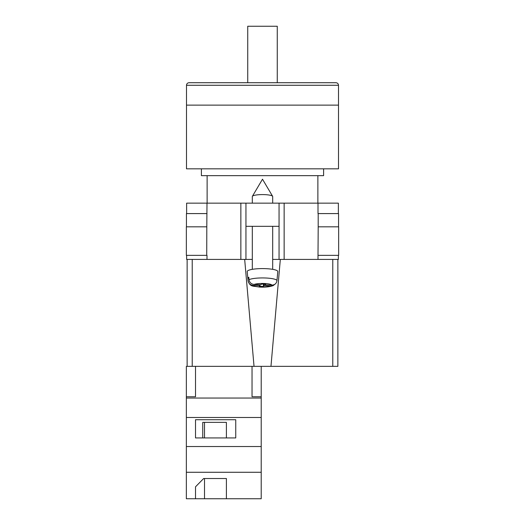 <?xml version="1.0" encoding="UTF-8"?>
<svg xmlns="http://www.w3.org/2000/svg" width="525" height="525" viewBox="0 0 525 525"><rect width="100%" height="100%" fill="white"/><g stroke="black" fill="none" stroke-linecap="round" stroke-linejoin="round"><path stroke-width="0.79" d="M338.376 255.347L338.376 259.422L272.685 259.422L279.051 259.422L279.051 226.321L245.949 226.321L245.949 259.422L252.315 259.422L240.857 259.422L240.857 203.149L186.624 203.149L186.624 213.59M186.624 255.347L186.624 259.422L240.857 259.422M279.051 226.321L279.051 203.149L245.949 203.149L245.949 226.321M240.857 203.149L245.949 203.149M279.051 203.149L338.376 203.149L338.376 213.59M338.645 255.347L318.006 255.347L318.196 226.833L338.645 226.833L338.645 255.347M206.994 255.347L206.994 259.422M206.725 255.347L186.355 255.347L186.355 226.833L206.804 226.833L206.725 255.347M318.006 213.59L318.006 203.149M206.804 226.833L206.994 203.149M186.434 226.833L186.434 213.59L206.994 213.59M338.566 226.833L338.566 213.59L318.196 213.59L318.196 226.833M252.315 203.149L252.315 196.527A10.185 1.942 0 0 1 252.381 196.311A10.185 1.942 0 0 1 252.505 196.153A10.185 1.942 0 0 1 262.5 194.585A10.185 1.942 0 0 1 272.619 196.311A10.185 1.942 0 0 1 272.685 196.527L272.685 203.149M264.062 284.156L264.062 285.803L270.88 286.059L273.125 285.639C269.45 286.932 264.803 287.398 259.192 287.031C253.057 285.797 250.169 287.326 248.043 280.737A14.457 2.756 0 0 1 248.043 280.645L247.826 278.204A14.674 2.802 0 0 1 248.095 277.718A14.674 2.802 0 0 1 248.798 277.252L249.014 279.694A14.457 2.756 0 0 1 265.256 277.981A14.457 2.756 0 0 1 276.957 280.731C276.439 283.546 274.733 285.003 271.852 285.101L265.033 284.852L265.676 284.215L261.588 284.064L260.938 284.701L254.12 284.445C251.239 284.13 249.532 282.548 249.014 279.694M276.957 280.731L277.777 271.556A15.277 2.914 180 0 0 264.095 268.61A15.277 2.914 180 0 0 247.505 270.952A15.277 2.914 180 0 0 247.223 271.556L248.043 280.737M264.062 285.803L263.412 286.44L259.324 286.289L259.967 285.652L253.148 285.397A9.384 1.792 180 0 0 260.708 287.011A9.384 1.792 180 0 0 270.88 286.059M273.125 285.639L275.034 284.15M248.043 280.645C248.561 283.5 250.268 285.082 253.148 285.397M263.412 284.137L263.412 286.44M259.967 284.662L259.967 285.652M247.826 278.204L248.889 278.243M265.033 284.196L265.033 284.852M261.207 498.75L186.355 498.75L186.355 472.27L261.207 472.27L261.207 498.75M195.517 486.806L195.517 498.75L195.517 486.806L203.654 478.524L226.4 478.524L226.4 498.75L226.4 478.524M192.229 259.422L192.229 366.352L186.355 366.352L186.355 472.27M252.039 366.352L252.039 396.756L261.207 396.756L261.207 417.493L186.355 417.493M261.207 417.493L261.207 446.526L186.355 446.526M235.745 419.718L195.517 419.718L195.517 437.935L235.745 437.935L235.745 419.718L235.745 437.935M186.355 396.756L195.517 396.756L195.517 366.352M261.207 398.048L186.355 398.048M261.207 446.526L261.207 472.27M261.207 396.756L261.207 366.352M226.4 437.935L226.4 422.369L202.742 422.369L202.742 437.935M195.517 437.935L195.517 419.718M202.742 422.369L204.507 422.369L204.507 437.935M204.507 478.524L204.507 498.75M338.5 85.267L338.5 105.125L186.5 105.125L338.5 105.125L338.5 168.827L186.5 168.827L186.5 85.267C186.651 83.724 187.497 82.871 189.046 82.72L335.954 82.72C337.503 82.871 338.349 83.724 338.5 85.267L186.5 85.267M201.397 168.827L201.397 175.652L323.603 175.652L323.603 168.827M247.734 82.72L247.734 26.25L277.266 26.25L277.266 82.72M337.864 325.618L337.864 259.422L337.864 366.352L332.771 366.352L332.771 259.422M280.324 259.422L270.966 366.352L332.771 366.352M270.966 366.352L254.034 366.352L244.676 259.422M192.229 366.352L254.034 366.352M187.136 366.352L187.136 259.422M284.143 259.422L284.143 203.149M318.006 259.422L318.006 255.347M271.852 285.101A9.384 1.792 180 0 0 264.292 283.493A9.384 1.792 180 0 0 254.12 284.445M272.619 196.311L262.5 179.209L252.381 196.311M252.315 226.321L252.315 269.332M272.685 226.321L272.685 269.332M317.874 175.652L317.874 203.149M207.126 175.652L207.126 203.149"/></g></svg>
